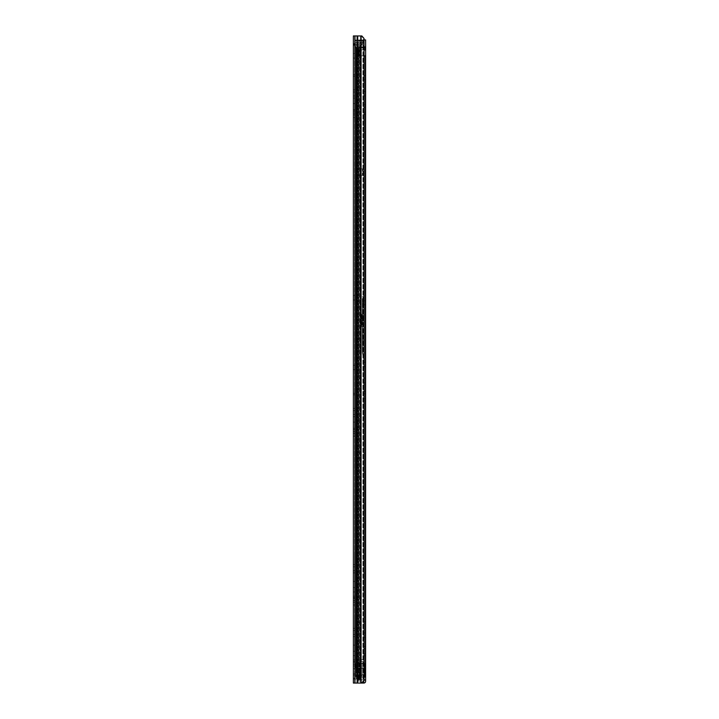 <?xml version="1.0" encoding="UTF-8"?>
<svg xmlns="http://www.w3.org/2000/svg" width="719" height="719" viewBox="0 0 719 719"><rect width="100%" height="100%" fill="white"/><g stroke="black" fill="none" stroke-linecap="round" stroke-linejoin="round"><path stroke-width="0.54" stroke-dasharray="3.6 2.7" d="M353.38 53.619L353.38 58.104L353.38 53.619L354.575 53.619L354.575 58.104L354.575 53.619M353.38 58.104L354.575 58.104M353.38 365.225L353.38 369.701L353.38 365.225L354.575 365.225L354.575 369.701L354.575 365.225M353.38 369.701L354.575 369.701M353.38 295.536L353.38 300.021L353.38 295.536L354.575 295.536L354.575 300.021L354.575 295.536M353.38 300.021L354.575 300.021M354.575 74.776L354.575 114.896L354.575 74.776L353.38 74.776L354.575 74.776M353.38 76.268L353.38 114.896L353.38 76.268L354.575 76.268L353.38 76.268M354.575 89.857L354.575 95.933L354.575 89.857L353.38 89.857L353.38 92.05L353.38 89.857M353.38 103.545L353.38 109.719L353.38 103.545L354.575 103.545L354.575 109.719L354.575 103.545M353.38 109.719L354.575 109.719M354.575 393.347L354.575 433.467L354.575 393.347L353.38 393.347L354.575 393.347M353.38 394.839L353.38 433.467L353.38 394.839L354.575 394.839L353.38 394.839M354.575 408.428L354.575 414.504L354.575 408.428L353.38 408.428L353.38 410.621L353.38 408.428M353.38 422.116L353.38 428.29L353.38 422.116L354.575 422.116L354.575 428.29L354.575 422.116M353.38 428.29L354.575 428.29M354.575 556.218L354.575 598.532L354.575 556.218L354.575 597.507L354.575 556.218L353.38 556.218L354.575 556.218M353.38 557.71L353.38 598.532L353.38 557.71L353.38 597.507L353.38 557.71L354.575 557.71L353.38 557.71M354.575 619.931L354.575 662.244L354.575 619.931L354.575 661.219L354.575 619.931L353.38 619.931L354.575 619.931M353.38 621.423L353.38 662.244L353.38 621.423L353.38 661.219L353.38 621.423L354.575 621.423L353.38 621.423M354.575 564.631L354.575 570.706L354.575 564.631L353.38 564.631L353.38 566.824L353.38 564.631M353.38 581.401L353.38 587.576L353.38 581.401L354.575 581.401L354.575 587.576L354.575 581.401M353.38 587.576L354.575 587.576M353.38 591.962L353.38 596.141L353.38 591.962L354.575 591.962L354.575 596.141L354.575 591.962M353.38 596.141L354.575 596.141M354.575 628.343L354.575 634.419L354.575 628.343L353.38 628.343L353.38 630.536L353.38 628.343M353.38 645.123L353.38 651.288L353.38 645.123L354.575 645.123L354.575 651.288L354.575 645.123M353.38 651.288L354.575 651.288M353.38 655.674L353.38 659.853L353.38 655.674L354.575 655.674L354.575 659.853L354.575 655.674M353.38 659.853L354.575 659.853M353.38 673.838L353.38 678.323L353.38 673.838L354.575 673.838L354.575 678.323L354.575 673.838M353.38 678.323L354.575 678.323M356.354 679.069L354.575 679.069L354.575 675.087L354.575 679.069L354.575 675.087L354.575 679.069L353.38 679.069L353.38 675.087L353.38 679.069L353.38 675.087L353.38 679.069L354.871 679.069L354.871 675.087L357.55 675.087L356.354 675.087L356.354 679.069L354.871 679.069L354.871 675.087L356.354 675.087L356.354 679.069L354.871 679.069L357.55 679.069L356.354 679.069L357.55 679.069L357.756 675.087L356.912 675.087L358.466 675.087L356.912 675.087L356.912 679.069L356.354 679.069L356.354 675.087L354.871 675.087L356.354 675.087L356.354 679.069M361.855 683.05L364.03 680.56L363.454 680.56L363.454 38.44L361.271 35.95L363.454 38.44L363.454 680.56L364.03 680.56L364.03 38.44L361.855 35.95L353.38 35.95L354.575 35.95L354.575 683.05L354.575 35.95L353.38 35.95L361.855 35.95L354.575 35.95L354.575 45.405L354.575 35.95L353.38 35.95L353.38 45.405L353.38 44.722L354.575 44.722L353.38 44.722L353.38 45.405L353.38 35.95L353.38 683.05L363.877 683.05A1.744 1.744 0 0 0 365.62 681.306L365.62 679.868L364.129 679.868L363.706 683.05M354.575 45.405L354.575 44.722L354.575 45.405L353.38 45.405L354.575 45.405M353.38 113.108L353.38 111.112L353.38 113.108L354.575 113.108L354.575 111.112L354.575 113.108L353.38 113.108M353.38 117.583L353.38 114.896L353.38 117.583L354.575 117.583L354.575 114.896L354.575 117.583L353.38 117.583M353.38 95.933L353.38 92.05L353.38 98.126L353.38 95.933L354.575 95.933L354.575 98.126L354.575 95.933L353.38 95.933M353.38 431.679L353.38 429.683L353.38 431.679L354.575 431.679L354.575 429.683L354.575 431.679L353.38 431.679M353.38 436.154L353.38 433.467L353.38 436.154L354.575 436.154L354.575 433.467L354.575 436.154L353.38 436.154M353.38 414.504L353.38 410.621L353.38 416.696L353.38 414.504L354.575 414.504L354.575 416.696L354.575 414.504L353.38 414.504M353.38 600.518L353.38 598.532L353.38 600.518L354.575 600.518L354.575 598.532L354.575 600.518L353.38 600.518M353.38 597.561L353.38 602.261L353.38 597.561L354.575 597.507L354.575 602.261L354.575 597.561L353.38 597.561M353.38 605.003L353.38 602.261L353.38 605.003L354.575 605.003L354.575 602.261L354.575 605.003L353.38 605.003M353.38 664.23L353.38 662.244L353.38 664.23L354.575 664.23L354.575 662.244L354.575 664.23L353.38 664.23M353.38 661.273L353.38 665.974L353.38 661.273L354.575 661.219L354.575 665.974L354.575 661.273L353.38 661.273M353.38 668.715L353.38 665.974L353.38 668.715L354.575 668.715L354.575 665.974L354.575 668.715L353.38 668.715M353.38 570.706L353.38 566.824L353.38 570.706L354.575 570.706L354.575 572.89L354.575 570.706L353.38 570.706M353.38 634.419L353.38 630.536L353.38 634.419L354.575 634.419L354.575 636.612L354.575 634.419L353.38 634.419M354.575 683.05L353.38 683.05L354.575 683.05M361.271 683.05L363.454 680.56L361.271 683.05M353.38 675.087L354.871 675.087L353.38 675.087M353.38 679.069L354.575 679.069L353.38 679.069M354.575 47.103L356.094 45.962L356.094 44.722L356.094 45.962L361.819 45.962L363.535 47.256L363.535 40.983L363.535 44.722L354.575 44.722L363.535 44.722L361.945 44.722L361.819 45.962L361.945 44.722L354.575 44.722L353.595 43.94L354.871 43.221L354.871 44.416L354.871 43.221L353.38 44.722L353.595 43.94L354.871 44.416L354.575 40.839L354.575 47.103L354.575 44.722L363.535 44.722L363.535 47.903L354.575 47.903L354.575 40.039L354.575 47.903L354.575 47.292L354.575 47.903L363.535 47.903L363.535 40.039L354.575 40.039L354.575 40.884L354.575 40.039L363.535 40.039L363.535 40.884L363.535 40.039L354.575 40.039M359.689 43.221L362.232 43.221L359.689 43.221L359.689 44.416L357.586 44.416L362.232 44.416L362.232 43.221L362.232 44.416L359.689 44.416L359.689 43.221M354.871 43.221L357.586 43.221L354.871 43.221M354.871 44.416L357.586 44.416L354.871 44.416M356.705 675.087L357.756 675.087L356.912 675.087L356.705 679.069L358.466 679.069L357.55 679.069L357.55 675.087L356.705 675.087L356.705 679.069L356.705 675.087M358.466 679.069L356.912 679.069L359.545 679.069L359.545 675.087L358.466 675.087L358.466 679.069L359.545 679.069L359.545 675.087L358.466 675.087L358.466 679.069L359.545 679.069L359.545 675.087L358.466 675.087L359.545 675.087L359.545 679.069L358.466 679.069L358.466 675.087L358.466 679.069M363.535 47.292L354.575 47.292L363.535 47.292L363.535 47.903L363.535 47.301L354.575 47.301L363.535 47.05L363.535 47.903L363.535 40.039L363.535 40.884L354.575 40.65L363.535 40.65L354.575 40.65L363.535 40.65L363.535 40.039M363.535 40.983L362.214 41.981L362.097 43.221L354.575 43.221L363.535 43.221L362.097 43.221L362.214 41.981L356.094 41.981L356.094 43.221L354.575 43.221L363.535 43.221L356.094 43.221L356.094 41.981L354.575 40.839M363.535 47.05L354.575 47.05L363.535 47.05M360.201 333.67L360.201 373.341L360.201 333.67L359.006 333.67L359.006 338.694L359.006 333.67M359.006 168.866L359.006 175.328L359.006 168.857L360.201 168.857L359.006 168.866L360.201 168.857L360.201 175.328L359.006 175.319L360.3 175.319L360.3 168.866L360.201 175.328L360.201 168.857L359.006 168.866L360.498 168.866L360.201 175.319L360.201 168.866L359.006 168.857L362.888 168.866L360.498 168.866L360.498 175.319L359.006 175.319L362.385 175.319L360.3 175.319L360.3 168.866L359.006 168.866M359.006 373.341L359.006 338.694L359.006 373.341L360.201 373.341L360.201 378.365L360.201 373.341L359.006 373.341M359.006 452.979L359.006 418.332L359.006 452.979L360.201 452.979L360.201 418.332L360.201 458.012L360.201 452.979L359.006 452.979M359.006 413.308L359.006 418.332L359.006 413.308L360.201 413.308L360.201 418.332L360.201 413.308M359.006 59.947L359.006 85.624L359.006 59.947L360.201 59.947L360.201 85.624L360.201 54.914L360.201 59.947L359.006 59.947M359.006 85.624L359.006 90.657L359.006 85.624L360.201 85.624L360.201 90.657L360.201 85.624L359.006 85.624M359.006 647.109L359.006 622.42L359.006 647.109L360.201 647.109L360.201 622.42L360.201 652.142L360.201 647.109L359.006 647.109M359.006 617.396L359.006 622.42L359.006 617.396L360.201 617.396L360.201 622.42L360.201 617.396M359.006 47.894L359.006 663.34L359.006 662.837L359.006 663.34L360.201 663.34L355.869 663.34L360.201 663.34L360.201 47.894L357.064 47.894L357.064 668.113L355.869 668.113L355.869 677.073L365.324 677.073L365.324 55.857L358.242 55.857L365.324 55.857L364.254 55.857L364.254 677.073L365.324 677.073L361.154 677.073L364.254 677.073L364.254 55.857L357.658 55.857L361.154 55.857L361.154 677.073L355.869 677.073L356.372 677.073L355.869 677.073L355.869 55.857L358.242 55.857L355.869 55.857L355.869 677.073L358.242 677.073L355.869 677.073L357.262 677.073L355.869 677.073L355.869 663.34L357.064 663.34L357.064 47.894L360.201 47.894L360.201 663.34L358.808 663.34L359.006 47.894L355.869 47.894L355.869 663.34L357.064 663.34L357.064 668.113L360.201 668.113L360.201 676.094L356.372 677.073L360.201 676.094L360.201 668.113L360.201 668.76L360.201 668.113L357.064 668.113L357.064 677.073L357.064 55.857L357.658 55.857L357.064 55.857L357.064 677.073L357.064 668.113L355.869 668.113L359.006 668.113L359.006 676.094L356.372 677.073L358.044 677.073L357.145 677.073L359.006 676.094L359.006 675.186L359.006 676.094L360.201 676.094L359.006 676.094L359.006 668.113L359.006 668.76L359.006 668.113L355.869 668.113L355.869 47.894L359.006 47.894M359.006 657.966L359.006 662.837L359.006 657.463L359.006 657.966L360.201 657.966L360.201 662.837L360.201 657.463L360.201 657.966L359.006 657.966M359.006 54.914L360.201 54.914M359.006 175.328L360.201 175.328L359.006 175.328M364.03 47.894L355.869 47.894L364.254 47.894L355.869 47.894L355.869 49.89L364.03 49.89M357.262 47.894L356.372 47.894L356.372 663.34L356.372 47.894L357.262 47.894L357.262 663.34L357.262 47.894M364.254 49.89L355.869 49.89L355.869 55.857L355.869 49.935L358.053 49.935L355.869 49.935L357.064 49.935L357.064 55.857L355.869 55.857L358.053 55.812L355.869 55.812L357.064 55.812L357.064 49.935L355.869 49.935L355.869 47.894L365.324 47.894L365.324 49.89L361.154 49.89L364.254 49.89L364.254 47.894L365.324 47.894L364.254 47.894L364.254 49.89M357.658 49.89L361.154 49.89L357.064 49.89L358.242 49.89L357.658 49.89L357.658 47.894L357.658 49.89M357.064 47.894L357.064 49.935L358.053 49.935L358.053 55.812L360.498 55.812L358.448 55.812L358.448 49.935L355.869 49.89L357.064 49.89L357.064 47.894L355.869 47.894L357.064 47.894M361.154 47.894L360.605 47.894L360.605 49.89L361.154 49.89L360.605 49.89L360.605 47.894L361.154 47.894L361.154 49.89L361.154 47.894M359.698 47.894L358.808 47.894L358.808 663.34L358.808 47.894L359.698 47.894L359.698 663.34L359.698 47.894M359.006 668.76L359.006 671.986L359.006 668.76L360.201 668.76L360.201 671.986L360.201 668.76L359.006 668.76M359.698 668.113L358.808 668.113L359.698 668.113L359.698 676.273L358.808 676.273L359.698 676.273L359.698 668.113M359.006 668.113L360.201 668.113L359.006 668.113M364.03 55.857L360.605 55.857L361.154 55.857L361.154 677.073L360.605 677.073L364.03 677.073M359.006 657.463L360.201 657.463L359.006 657.463M358.242 55.857L357.658 55.857L357.658 677.073L357.658 55.857L358.242 55.857L358.242 677.073L358.242 55.857M357.613 55.812L359.302 55.812L359.302 49.935L357.613 49.935L357.613 55.812L358.448 55.812L358.448 49.935L357.613 49.935L357.613 55.812L358.053 49.935L360.498 49.935L358.448 49.935L360.498 49.935L360.498 55.812L360.498 49.935L359.302 49.935L359.302 55.812L357.613 55.812M360.498 49.935L360.498 55.812L359.302 55.812L360.498 55.812L360.498 49.935L359.302 49.935L360.498 49.935M359.302 49.935L359.302 55.812L359.302 49.935M360.3 168.866L362.385 168.866L362.385 175.319L362.385 168.866L360.3 168.866M360.498 175.319L362.888 175.319L362.888 168.866L362.888 175.319L360.498 175.319M362.124 663.466L357.819 663.466L362.124 663.466M362.124 677.01L361.199 677.01L361.199 663.466L361.199 677.01L364.668 677.01L362.124 677.01M360.372 663.466L360.372 677.01L362.655 674.548L362.655 663.466L359.23 663.466L362.655 663.466L362.655 674.548L364.668 677.01L362.538 674.539L360.489 677.01L360.489 663.466M358.296 677.01L357.055 677.01L357.055 663.466L357.819 663.466L357.819 677.01L358.817 677.01L358.296 677.01M360.3 677.01L360.3 663.466L360.3 677.01L358.817 677.01L360.3 677.01M360.03 663.466L360.03 677.01L364.29 677.01L364.398 662.675L364.398 677.01L364.398 662.675L364.398 677.01L361.504 677.01L361.504 663.466L364.093 662.675L361.306 663.466L361.306 681.01L361.504 663.466L359.5 663.466L361.504 663.466L361.504 677.01L357.289 677.019L357.289 676.148L357.289 676.956L359.698 676.956L357.289 677.01L357.289 679.248L357.289 677.019L359.698 677.01M360.21 676.534L357.289 676.956L357.289 679.94L357.289 677.01L359.123 677.01L357.064 677.01L357.064 667.951L355.671 667.951L357.487 667.951L357.487 663.466L358.287 663.466L356.579 663.466L357.487 663.466L357.487 667.951L360.21 667.951L360.21 676.606L360.21 667.951L355.671 667.951L357.064 667.951L357.064 677.01L357.064 663.466L357.055 677.01L357.568 677.01L357.568 667.951L357.559 677.01L360.03 677.01M359.5 663.466L359.06 677.01L359.5 663.466M356.264 663.466L357.064 663.466L357.064 677.01L357.819 677.01L357.819 663.466L355.671 663.466L356.57 663.466L355.671 663.466L356.273 663.466L356.273 667.951L356.264 663.466M363.472 663.466L360.911 663.466L361.262 659.683L363.751 659.683L360.947 659.683L360.911 663.466L363.823 663.466L360.911 663.466L360.983 659.683L363.751 659.683L363.823 663.466L363.751 659.683L363.472 663.466L361.262 663.466L361.262 659.683L363.472 659.683L363.472 663.466M361.01 663.466L359.716 663.466L359.716 658.289L360.462 658.236L360.911 660.5A4.979 4.979 0.1 0 1 361.01 661.471L361.01 663.466L359.716 663.466L359.716 658.289L360.462 658.236L360.911 660.5A4.979 4.979 -179.9 0 1 361.01 661.471L361.01 677.01M358.287 680.057L358.287 681.01L358.287 680.057L357.586 680.057L358.287 680.057M358.287 679.374L358.287 680.372L358.287 679.374L357.586 679.374L358.287 679.374M358.287 676.723L358.287 676.04L358.287 676.723L358.287 676.067L358.287 676.723L357.586 676.723L358.287 676.723M358.287 675.411L358.287 676.067L358.287 675.411L360.21 675.411L358.287 675.411M358.386 676.525L358.386 677.631L358.386 676.498L361.306 676.498L361.306 677.631L358.386 677.631L361.306 677.631L361.306 676.498L358.386 676.525M361.306 679.662L361.306 678.628L361.306 679.725L358.386 679.662L358.386 680.372L358.386 678.628L358.386 679.725L361.306 679.662M359.716 676.867L359.716 667.951L359.698 676.956M359.716 676.956L360.21 676.606M357.586 676.067L358.287 676.067L357.289 676.148L357.586 676.723L357.586 676.067M357.289 679.94L357.289 679.248L357.289 679.94M360.74 677.01L364.344 677.01L360.74 677.01M360.372 677.01L359.051 677.01L359.051 663.466L359.051 677.01L359.06 663.466L359.06 677.01L360.489 677.01M357.487 667.951L357.487 663.466L357.487 667.951M355.671 667.951L355.671 663.466L355.671 667.951M364.668 663.466L364.668 677.01L364.668 663.466M361.306 680.057L361.306 679.374L361.306 680.057M363.823 661.579L360.911 661.579L363.823 661.372L363.823 663.466L363.823 661.579M361.306 678.628L358.386 678.628L361.306 678.628M357.289 676.148L357.289 676.813L357.289 676.148M364.398 668.445L361.504 668.445M364.129 300.767L364.129 304.748L364.129 300.767L365.62 300.767L365.62 304.748L365.62 300.767M364.129 304.748L365.62 304.748M364.129 362.241L364.129 366.717L364.129 362.241L365.62 362.241L365.62 366.717L365.62 362.241M364.129 366.717L365.62 366.717M365.62 391.657L365.62 401.013L365.62 391.657L364.129 391.657L364.129 401.013L364.129 391.657M364.129 75.522L364.129 80.007L364.129 75.522L365.62 75.522L365.62 80.007L365.62 75.522M364.129 80.007L365.62 80.007M365.62 104.938L365.62 114.303L365.62 104.938L364.129 104.938L364.129 114.303L364.129 104.938M364.129 617.1L364.129 621.576L364.129 617.1L365.62 617.1L365.62 621.576L365.62 617.1M364.129 621.576L365.62 621.576M365.62 646.516L365.62 655.872L365.62 646.516L364.129 646.516L364.129 655.872L364.129 646.516M365.62 637.501L365.62 633.026L365.62 637.501L364.129 637.501L364.129 633.026L364.129 637.501L365.62 637.501M365.62 95.933L365.62 91.448L365.62 95.933L364.129 95.933L364.129 91.448L364.129 95.933L365.62 95.933M365.62 382.643L365.62 378.167L365.62 382.643L364.129 382.643L364.129 378.167L364.129 382.643L365.62 382.643M364.03 39.931L358.952 39.931L365.62 39.931L358.952 39.931L364.129 39.931L364.129 47.095L364.129 39.931L365.62 39.931L365.62 679.868L358.952 679.868L364.03 679.868M364.129 679.868L364.129 39.931L364.129 679.868L358.952 679.868L365.62 679.868M364.129 47.095L364.129 48.128L364.129 46.402L364.129 48.128L364.129 47.095L365.62 47.095L364.129 47.095M359.994 39.931L359.994 679.868L359.994 39.931M358.952 39.931L358.952 679.868L358.952 39.931M364.129 46.402L365.62 46.402L364.129 46.402M364.129 633.026L365.62 633.026L364.129 633.026M364.129 91.448L365.62 91.448L364.129 91.448M364.129 378.167L365.62 378.167L364.129 378.167M363.158 681.558L363.706 681.558M357.729 683.05L360.534 683.05L357.729 683.05L357.729 681.558L357.729 683.05M363.437 299.796L363.437 305.719L363.437 299.796L363.733 305.413L364.129 300.093M361.639 326.084L361.936 326.624L364.129 326.624L361.639 326.327L361.936 319.658L361.936 326.031L364.129 326.031L364.129 360.075L364.129 311.875L364.129 336.699L362.556 336.177L364.129 336.438L364.129 296.435L364.129 326.031M362.34 306.932L362.34 298.574L362.34 306.932L362.637 298.87L362.637 306.636L363.131 306.636L363.131 298.87L363.437 306.339M361.936 320.171L361.639 326.183L362.34 320.171L362.637 340.411L364.129 340.411M364.129 311.525L362.34 311.579L362.34 320.18L364.129 320.18M364.129 305.413L363.437 305.719M364.129 320.953L362.34 320.953L364.129 320.962M364.129 313.61L362.34 313.61L364.129 313.619M364.129 311.875L362.637 311.875L362.637 313.951L364.129 313.951M364.129 359.581L362.637 353.344L362.637 350.557L364.129 350.557M364.003 359.895L364.129 359.149M362.789 354.997L362.637 353.029L363.85 358.17L363.077 354.728L364.129 354.728M364.129 319.658L361.639 320.09M364.129 318.877L361.639 319.254L362.34 314.068M364.129 312.307L362.34 312.307M364.129 309.476L362.619 309.476L362.412 311.525M364.129 300.416L362.637 300.416L362.637 309.458L364.129 309.458M364.129 326.642L362.34 326.606L362.34 353.308L362.34 301.072L364.129 301.036M364.129 331.019L362.547 331.702L362.34 334.856M364.129 335.611L362.637 334.883L362.34 313.924M362.34 301.072L362.637 317.268L364.129 317.268M361.639 318.948L361.639 314.077L361.936 318.877M363.805 359.149L362.637 353.344L364.129 360.075M361.639 314.077L361.639 319.254M363.437 302.753L363.437 306.24L363.437 302.753M365.423 302.753L365.423 304.748L365.423 302.753M353.38 92.05L354.575 92.05L353.38 92.05M353.38 410.621L354.575 410.621L353.38 410.621M353.38 566.824L354.575 566.824L353.38 566.824M353.38 630.536L354.575 630.536L353.38 630.536M354.871 675.087L354.871 679.069L354.871 675.087M354.575 43.661L353.38 43.661L354.575 43.661M357.298 35.95L357.298 683.05M361.091 35.95L361.091 683.05M357.127 35.95L357.127 683.05M354.97 35.95L354.97 683.05M357.981 35.95L357.981 683.05L357.981 35.95M360.507 35.95L360.507 683.05L360.507 35.95M357.586 44.416L357.586 43.221L357.586 44.416M357.756 675.087L357.756 679.069L357.756 675.087M353.38 661.219L354.575 661.219L353.38 661.219M353.38 665.974L354.575 665.974L353.38 665.974M353.38 662.244L354.575 662.244L353.38 662.244M353.38 597.507L354.575 597.507L353.38 597.507M353.38 602.261L354.575 602.261L353.38 602.261M353.38 598.532L354.575 598.532L353.38 598.532M353.38 433.467L354.575 433.467L353.38 433.467M353.38 429.683L354.575 429.683L353.38 429.683M353.38 114.896L354.575 114.896L353.38 114.896M353.38 111.112L354.575 111.112L353.38 111.112M359.006 338.694L360.201 338.694L359.006 338.694M359.006 418.332L360.201 418.332L359.006 418.332M359.006 622.42L360.201 622.42L359.006 622.42M358.242 47.894L358.242 49.89L358.242 47.894M360.605 55.857L360.605 677.073L360.605 55.857M358.808 668.113L358.808 676.273L358.808 668.113M356.372 668.113L356.372 677.073L356.372 668.113M357.262 668.113L357.262 677.073L357.262 668.113M359.006 662.837L360.201 662.837L359.006 662.837M358.889 55.812L358.889 49.935L358.889 55.812M361.504 677.019L357.289 677.019L361.504 677.019M357.289 678.538L361.504 678.538L357.289 678.538M357.289 678.844L361.504 678.844L357.289 678.844M356.013 663.466L356.013 667.951M356.57 667.951L356.57 663.466L356.579 667.951M356.022 667.951L356.022 663.466M358.817 663.466L358.817 677.01L358.817 663.466M359.221 663.466L359.221 677.01L359.23 663.466M359.931 663.466L359.931 677.01M361.306 679.59L358.386 679.59L361.306 679.59M361.306 676.633L358.386 676.633L361.306 676.633M357.586 680.057L357.586 679.374L357.586 680.057M357.783 663.466L357.783 667.951L357.783 663.466M364.129 393.895L365.62 393.895L364.129 393.895M364.129 107.185L365.62 107.185L364.129 107.185M364.129 648.754L365.62 648.754L364.129 648.754M362.888 39.931L362.888 679.868L362.888 39.931M363.67 39.931L363.67 679.868L363.67 39.931M364.129 653.634L365.62 653.634L364.129 653.634M364.129 112.056L365.62 112.056L364.129 112.056M364.129 398.775L365.62 398.775L364.129 398.775M364.129 680.165L365.62 680.165M362.43 682.385L362.43 683.05M360.534 681.558L360.534 683.05L360.534 681.558M362.34 300.497L362.637 331.675M362.34 312.837L364.129 312.837M363.437 299.167L362.34 298.574M364.129 358.17L364.129 359.32M364.129 342.675L362.637 342.675L362.637 353.029M362.34 342.523L362.34 340.375M364.129 315.29L362.34 315.443M364.129 329.706L362.637 329.706L362.34 317.223M362.34 329.662L362.637 330.947L364.129 330.947M364.129 337.085L362.637 337.085L362.34 330.785M362.34 337.256L362.637 338.676L364.129 338.676M364.129 348.32L362.637 348.32L362.34 338.685M362.34 348.329L362.34 350.486M363.562 358.071L363.904 359.473M353.38 636.612L354.575 636.612M353.38 572.89L354.575 572.89M353.38 416.696L354.575 416.696M353.38 98.126L354.575 98.126M363.535 47.903L354.575 47.903M363.535 40.884L354.575 40.884L363.535 40.884M359.006 671.986L360.201 671.986M359.006 652.142L360.201 652.142M359.006 90.657L360.201 90.657M360.201 675.186L359.006 675.186M359.006 458.012L360.201 458.012M359.006 378.365L360.201 378.365M358.287 681.01L361.306 681.01M358.287 671.932L360.21 671.932M358.386 679.725L361.306 679.725L358.386 679.725M358.386 676.498L361.306 676.498L358.386 676.498M364.129 48.128L365.62 48.128L364.129 48.128M364.129 655.872L365.62 655.872M364.129 114.303L365.62 114.303M364.129 401.013L365.62 401.013M362.34 296.731L364.129 296.435M363.437 306.24L362.439 302.753L363.437 299.266M363.437 304.748L365.423 304.748M363.437 300.767L365.423 300.767"/><path stroke-width="1.08" d="M353.38 35.95L353.38 683.05L361.855 683.05L364.03 680.56L364.03 38.44L361.855 35.95L353.38 35.95M364.03 49.89L365.324 49.89L365.324 47.894L364.03 47.894M364.03 55.857L365.324 55.857L365.324 677.073L364.03 677.073M363.158 681.558L363.706 681.558L363.877 683.05A1.744 1.744 0 0 0 365.62 681.306L365.62 680.165L364.129 679.868M364.03 39.931L365.62 39.931L365.62 680.165M363.706 681.558L364.129 680.165M365.62 679.868L364.03 679.868M363.706 683.05L361.855 683.05M361.091 35.95L361.091 683.05M357.298 35.95L357.298 683.05M357.127 35.95L357.127 683.05M354.97 35.95L354.97 683.05M362.43 682.385L362.43 683.05"/></g></svg>
